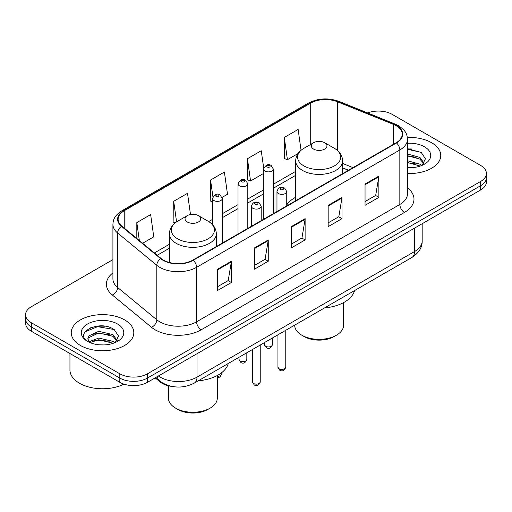 <?xml version="1.0" encoding="UTF-8"?>
<svg xmlns="http://www.w3.org/2000/svg" width="512" height="512" viewBox="0 0 512 512"><rect width="100%" height="100%" fill="white"/><g stroke="black" fill="none" stroke-linecap="round" stroke-linejoin="round"><path stroke-width="0.77" d="M295.674 197.254A34.541 19.942 0 0 0 286.746 204.966M348.442 170.278L342.605 167.917M172.166 386.458A19.552 11.29 180 0 1 160.032 381.869L155.174 377.862M105.139 326.227A26.074 15.053 0 0 0 89.882 328.045M412.077 149.018A26.074 15.053 0 0 0 407.475 148.986M112.915 259.642L31.328 306.746A19.552 11.29 0 0 0 25.6 314.733L25.6 323.245A19.552 11.29 0 0 0 31.328 331.226L119.814 382.317A19.552 11.29 0 0 0 147.469 382.317L480.672 189.939A19.552 11.29 0 0 0 486.4 181.958L486.4 177.702A19.552 11.29 0 0 1 480.672 185.683A19.552 11.29 0 0 0 486.4 177.702L486.4 173.44A19.552 11.29 0 0 0 480.672 165.459L392.186 114.374A19.552 11.29 0 0 0 367.59 112.934M25.6 314.733A19.552 11.29 0 0 0 31.328 322.714L119.814 373.798A19.552 11.29 0 0 0 147.469 373.798L147.469 378.054L480.672 185.683L147.469 378.054A19.552 11.29 0 0 1 119.814 378.054A19.552 11.29 0 0 0 147.469 378.054L147.469 382.317M31.328 322.714L31.328 326.97L119.814 378.054L31.328 326.97A19.552 11.29 0 0 1 25.6 318.989A19.552 11.29 0 0 0 31.328 326.97L31.328 331.226M431.59 142.707A31.283 18.061 0 0 0 407.341 137.459A31.283 18.061 0 0 1 431.59 142.707A31.283 18.061 0 0 1 440.755 155.482A31.283 18.061 0 0 0 431.59 142.707M124.653 319.917A31.283 18.061 0 0 0 90.56 316.006A31.283 18.061 0 0 0 71.245 332.691A31.283 18.061 0 0 0 80.41 345.459A31.283 18.061 0 0 0 114.502 349.376A31.283 18.061 0 0 0 133.818 332.691A31.283 18.061 0 0 0 124.653 319.917A31.283 18.061 0 0 0 90.56 316.006A31.283 18.061 0 0 0 71.245 332.691A31.283 18.061 0 0 0 80.41 345.459A31.283 18.061 0 0 0 114.502 349.376A31.283 18.061 0 0 0 133.818 332.691A31.283 18.061 0 0 0 124.653 319.917M396.147 125.709A20.858 12.038 180 0 1 402.259 134.221A20.858 12.038 180 0 1 396.147 142.733L192.909 260.077A20.858 12.038 180 0 1 161.075 258.47L121.901 226.17A20.858 12.038 180 0 1 118.125 219.258A20.858 12.038 180 0 1 124.237 210.746L310.707 103.091A20.858 12.038 180 0 1 337.414 101.741L393.363 124.358A20.858 12.038 180 0 1 396.147 125.709M396.518 125.491A21.376 12.346 0 0 0 393.664 124.109L337.715 101.491A21.376 12.346 0 0 0 310.336 102.874L123.866 210.534A21.376 12.346 0 0 0 121.472 226.342L160.646 258.643A21.376 12.346 0 0 0 193.274 260.288L396.518 142.95A21.376 12.346 0 0 0 396.518 125.491M217.562 269.203L217.562 290.49L231.392 282.509L231.392 261.222L217.562 269.203M217.562 286.714L228.211 280.563L231.334 261.926A5.216 3.008 -120 0 0 231.392 261.222M228.122 280.621L231.392 282.509M254.432 247.917L254.432 269.203L268.256 261.222L268.256 239.936L254.432 247.917M254.432 265.427L265.082 259.277L268.205 240.64A5.216 3.008 -120 0 0 268.256 239.936M264.986 259.334L268.256 261.222M365.043 184.058L365.043 205.344L378.867 197.363L378.867 176.077L365.043 184.058M365.043 201.568L375.693 195.418L378.81 176.781A5.216 3.008 -120 0 0 378.867 176.077M375.597 195.475L378.867 197.363M328.173 205.344L328.173 226.63L341.997 218.65L341.997 197.363L328.173 205.344M328.173 222.854L338.822 216.704L341.939 198.067A5.216 3.008 -120 0 0 341.997 197.363M338.726 216.762L341.997 218.65M291.302 226.63L291.302 247.917L305.126 239.936L305.126 218.65L291.302 226.63M291.302 244.141L301.952 237.99L305.075 219.354A5.216 3.008 -120 0 0 305.126 218.65M301.856 238.048L305.126 239.936M407.475 173.504A31.283 18.061 0 0 0 440.755 155.482A31.283 18.061 0 0 1 407.475 173.504M147.469 373.798L480.672 181.427A19.552 11.29 0 0 0 486.4 173.44M142.643 243.27L153.766 236.845L150.643 214.605L136.819 222.586L136.819 238.47M263.686 168.064L261.254 150.746L247.43 158.726L247.648 179.885M301.05 150.291L298.125 129.459L284.294 137.44L284.518 158.598M190.49 214.502L187.514 193.318L173.69 201.299L173.914 222.458M222.093 197.395L227.507 194.272L224.384 172.032L210.56 180.013L210.784 201.171M212.493 201.811L210.56 201.088M210.56 180.013L212.915 196.787M247.43 158.726L250.547 180.966L263.552 173.459M250.547 180.966L247.43 179.802M284.294 137.44L287.418 159.68L298.035 153.555M287.418 159.68L284.294 158.515M175.123 222.912L173.69 222.374M173.69 201.299L176.576 221.862M136.819 222.586L139.341 240.55M407.475 167.514L410.874 167.725M407.475 160.755L419.885 164.166L421.613 165.549M407.475 162.445L420.198 166.074M407.475 153.997L419.885 157.408L424.122 163.258M407.475 155.686L419.885 159.098L423.789 163.693M407.475 167.699A21.254 12.269 0 0 0 424.499 164.16A21.254 12.269 0 0 0 424.499 146.803A21.254 12.269 0 0 0 407.475 143.264M422.112 165.344L425.44 158.803L421.229 152.461L407.475 148.659M407.475 149.312L420.941 152.269M407.475 156.07L416.237 157.235M407.475 162.829L416.237 163.994M294.701 325.133L294.701 325.242A24.442 14.112 0 0 0 301.856 335.219L304.16 336.55A21.184 12.23 0 0 0 334.118 336.55L336.422 335.219A24.442 14.112 0 0 0 343.578 325.242L343.578 302.598M304.16 336.55L301.856 335.219A24.442 14.112 0 0 0 336.422 335.219M313.606 149.094A7.821 4.518 0 0 0 324.672 149.094A7.821 4.518 0 0 0 324.672 142.707L334.381 148.314A21.555 12.442 0 0 1 334.381 165.914A21.555 12.442 0 0 1 303.898 165.914A21.555 12.442 0 0 1 303.898 148.314C298.592 151.469 295.846 155.654 295.674 160.877A23.462 13.549 0 0 0 302.547 170.458A23.462 13.549 0 0 0 328.115 173.395A23.462 13.549 0 0 0 342.605 160.877C342.432 155.654 339.686 151.469 334.381 148.314L324.672 142.707A7.821 4.518 0 0 0 313.606 142.707A7.821 4.518 0 0 0 313.606 149.094M324.512 307.923A35.846 20.698 0 0 0 354.579 290.56M168.422 385.786L168.422 398.15A24.442 14.112 0 0 0 175.578 408.128L177.882 409.459A21.184 12.23 0 0 0 207.84 409.459L210.144 408.128A24.442 14.112 0 0 0 217.299 398.15L217.299 375.501M177.882 409.459L175.578 408.128A24.442 14.112 0 0 0 210.144 408.128M187.328 222.003A7.821 4.518 0 0 0 198.394 222.003A7.821 4.518 0 0 0 198.394 215.616L208.102 221.222A21.555 12.442 0 0 1 208.102 238.822A21.555 12.442 0 0 1 177.619 238.822A21.555 12.442 0 0 1 177.619 221.222C172.314 224.371 169.568 228.563 169.395 233.786A23.462 13.549 0 0 0 176.269 243.36A23.462 13.549 0 0 0 201.843 246.298A23.462 13.549 0 0 0 216.326 233.786C216.154 228.563 213.408 224.371 208.102 221.222L198.394 215.616A7.821 4.518 0 0 0 187.328 215.616A7.821 4.518 0 0 0 187.328 222.003M198.24 380.826A35.846 20.698 0 0 0 228.301 363.469M69.946 353.523L69.946 369.939A32.589 18.816 0 0 0 79.488 383.245A32.589 18.816 0 0 0 123.93 384.134M98.97 344.787L103.936 344.934M89.229 341.67L98.72 338.048L112.947 341.376L114.675 342.758M90.099 342.579L98.72 339.738L113.261 343.283M89.376 342.33L87.853 338.758A14.733 8.506 0 0 0 90.234 342.694M87.853 338.758L88.301 336.179L98.72 331.29L112.947 334.618L117.184 340.467M87.891 338.963L88.301 337.869L98.72 332.979L112.947 336.307L116.851 340.902M115.174 342.554L118.502 336.013L114.291 329.67C99.386 318.95 72.883 333.075 88.186 341.734L88.262 341.779M117.555 324.013A21.254 12.269 0 0 0 87.501 324.013A21.254 12.269 0 0 0 87.501 341.363A21.254 12.269 0 0 0 117.555 341.363A21.254 12.269 0 0 0 117.555 324.013M85.082 331.802L97.555 326.682L114.003 329.478M92.877 334.285L97.555 333.44L109.299 334.445M92.877 341.043L97.555 340.198L109.299 341.203M160.032 381.203L160.032 381.869M158.387 376.006A26.074 15.053 0 0 0 160.141 377.126A26.074 15.053 0 0 0 197.011 377.126L414.541 251.539A26.074 15.053 0 0 0 422.176 240.896C422.368 247.36 418.918 252.902 411.84 257.504L194.31 383.091A13.037 7.526 60 0 0 197.011 377.126L197.011 353.709M414.541 228.122L414.541 251.539A13.037 7.526 60 0 1 411.84 257.504M157.331 376.621A13.037 8.717 129.5 0 0 159.603 380.858L155.642 377.594M480.672 189.939L480.672 181.427M119.814 382.317L119.814 373.798M407.475 187.859A32.589 18.816 180 0 1 404.448 212.448L201.203 329.792A6.515 3.763 60 0 1 196.595 321.805L399.84 204.467A26.074 15.053 0 0 0 407.475 193.824L407.475 139.328A26.074 15.053 180 0 1 399.84 149.971A6.515 3.763 -120 0 0 396.518 142.95M201.203 329.792A32.589 18.816 180 0 1 155.117 329.792A32.589 18.816 180 0 1 151.462 327.277L112.288 294.976A32.589 18.816 180 0 1 112.915 272.896M159.725 321.805A26.074 15.053 0 0 0 196.595 321.805L196.595 267.315A26.074 15.053 180 0 1 156.806 265.306L117.626 233.005A26.074 15.053 180 0 1 112.915 224.371L112.915 278.861A26.074 15.053 0 0 0 117.626 287.494L156.806 319.795A26.074 15.053 0 0 0 159.725 321.805M407.475 139.328C407.053 134.848 406.637 131.123 398.49 125.702L395.059 124.038A6.515 3.053 112 0 0 393.664 124.109M395.059 124.038L339.11 101.421C328.314 97.6 318.067 98.157 308.371 103.085A6.515 3.763 60 0 1 310.336 102.874M123.866 210.534A6.515 3.763 -120 0 0 121.901 210.746C113.997 215.923 113.274 219.827 112.915 224.371M121.472 226.342A6.515 4.358 129.5 0 0 117.626 233.005L117.626 287.494A6.515 4.358 -50.5 0 1 112.288 294.976M339.11 101.421A6.515 3.053 112 0 0 337.715 101.491M160.646 258.643A6.515 4.358 129.5 0 0 156.806 265.306L156.806 319.795A6.515 4.358 -50.5 0 1 151.462 327.277M193.274 260.288A6.515 3.763 60 0 1 196.595 267.315L399.84 149.971L399.84 204.467A6.515 3.763 60 0 0 404.448 212.448M124.237 210.746L124.237 228.096M393.363 124.358L393.363 144.346M337.414 101.741L337.414 150.451M353.005 167.642L342.605 163.437M310.707 103.091L310.707 144.384M295.674 171.366L273.331 184.269M263.552 189.914L247.802 199.008M238.022 204.653L222.266 213.754M212.493 219.398L208.704 221.581M169.395 244.275L154.381 252.947M291.302 227.309L305.075 219.354M328.173 206.022L341.939 198.067M365.043 184.736L378.81 176.781M254.432 248.595L268.205 240.64M217.562 269.882L231.334 261.926M285.766 367.149C284.48 370.669 282.477 371.699 279.763 370.24L277.946 367.149A3.91 2.259 0 0 0 279.091 368.749A3.91 2.259 0 0 0 283.354 369.235A3.91 2.259 0 0 0 285.766 367.149L285.766 330.291M278.4 193.53A4.89 2.822 180 0 1 276.966 191.533C278.214 187.526 280.774 186.362 284.634 188.045L286.746 191.533A4.89 2.822 180 0 1 283.725 194.144A4.89 2.822 180 0 1 278.4 193.53M283.008 188.211A1.632 0.941 0 0 0 280.704 188.211A1.632 0.941 0 0 0 280.704 189.536A1.632 0.941 0 0 0 283.008 189.536A1.632 0.941 0 0 0 283.008 188.211M260.23 381.888C258.944 385.408 256.947 386.438 254.234 384.979L252.41 381.888A3.91 2.259 0 0 0 253.555 383.488A3.91 2.259 0 0 0 257.818 383.974A3.91 2.259 0 0 0 260.23 381.888L260.23 345.03M252.864 208.269A4.89 2.822 180 0 1 251.437 206.278C252.685 202.266 255.238 201.101 259.104 202.79L261.21 206.278A4.89 2.822 180 0 1 258.195 208.883A4.89 2.822 180 0 1 252.864 208.269M257.472 202.95A1.632 0.941 0 0 0 255.168 202.95A1.632 0.941 0 0 0 255.168 204.282A1.632 0.941 0 0 0 257.472 204.282A1.632 0.941 0 0 0 257.472 202.95M265.677 346.259A3.91 2.259 0 0 0 269.939 346.752A3.91 2.259 0 0 0 272.352 344.666C271.066 348.186 269.069 349.21 266.355 347.757L264.531 344.666A3.91 2.259 0 0 0 265.677 346.259M273.331 213.645L273.331 169.05A4.89 2.822 180 0 1 270.317 171.661A4.89 2.822 180 0 1 264.986 171.046A4.89 2.822 180 0 1 263.552 169.05L263.552 219.29M267.29 167.053A1.632 0.941 0 0 0 269.594 167.053A1.632 0.941 0 0 0 269.594 165.722A1.632 0.941 0 0 0 267.29 165.722A1.632 0.941 0 0 0 267.29 167.053M240.147 361.005A3.91 2.259 0 0 0 244.41 361.491A3.91 2.259 0 0 0 246.822 359.405C245.536 362.925 243.533 363.955 240.819 362.496L239.002 359.405A3.91 2.259 0 0 0 240.147 361.005M247.802 228.384L247.802 183.789A4.89 2.822 180 0 1 244.781 186.4A4.89 2.822 180 0 1 239.456 185.786A4.89 2.822 180 0 1 238.022 183.789L238.022 234.029M241.76 181.798A1.632 0.941 0 0 0 244.064 181.798A1.632 0.941 0 0 0 244.064 180.467A1.632 0.941 0 0 0 241.76 180.467A1.632 0.941 0 0 0 241.76 181.798M217.299 376.403A3.91 2.259 0 0 0 221.293 374.15L220.813 375.91L219.693 377.094L217.299 377.779M222.266 243.123L222.266 198.534A4.89 2.822 180 0 1 219.251 201.139A4.89 2.822 180 0 1 213.92 200.531A4.89 2.822 180 0 1 212.493 198.534L212.493 224.64M216.224 196.538A1.632 0.941 0 0 0 218.534 196.538A1.632 0.941 0 0 0 218.534 195.206A1.632 0.941 0 0 0 216.224 195.206A1.632 0.941 0 0 0 216.224 196.538M194.31 383.091C183.821 388.365 173.331 388.365 162.842 383.091L159.603 380.858M422.176 240.896L422.176 223.712M308.371 103.085L121.901 210.746M295.674 175.334L273.331 188.237M263.552 193.882L247.802 202.976M238.022 208.621L222.266 217.722M212.493 223.366L211.68 223.834M169.395 248.243L157.21 255.283M348.538 170.221L342.605 167.827M342.605 173.651L342.605 160.877M295.674 200.742L295.674 160.877M313.606 142.707L303.898 148.314M216.326 246.554L216.326 233.786M169.395 262.49L169.395 233.786M187.328 215.616L177.619 221.222M277.946 367.149L277.946 334.81M276.966 211.546L276.966 191.533M286.746 205.901L286.746 191.533M252.41 381.888L252.41 349.549M251.437 226.285L251.437 206.278M261.21 220.64L261.21 206.278M272.352 344.666L272.352 338.035M273.331 169.05L271.226 165.562C268.39 163.514 265.83 164.678 263.552 169.05M264.531 344.666L264.531 342.554M246.822 359.405L246.822 352.774M247.802 183.789L245.696 180.307C242.854 178.259 240.301 179.418 238.022 183.789M239.002 359.405L239.002 357.293M221.293 374.15L221.293 372.973M222.266 198.534L220.16 195.046C217.325 192.998 214.771 194.163 212.493 198.534"/></g></svg>
